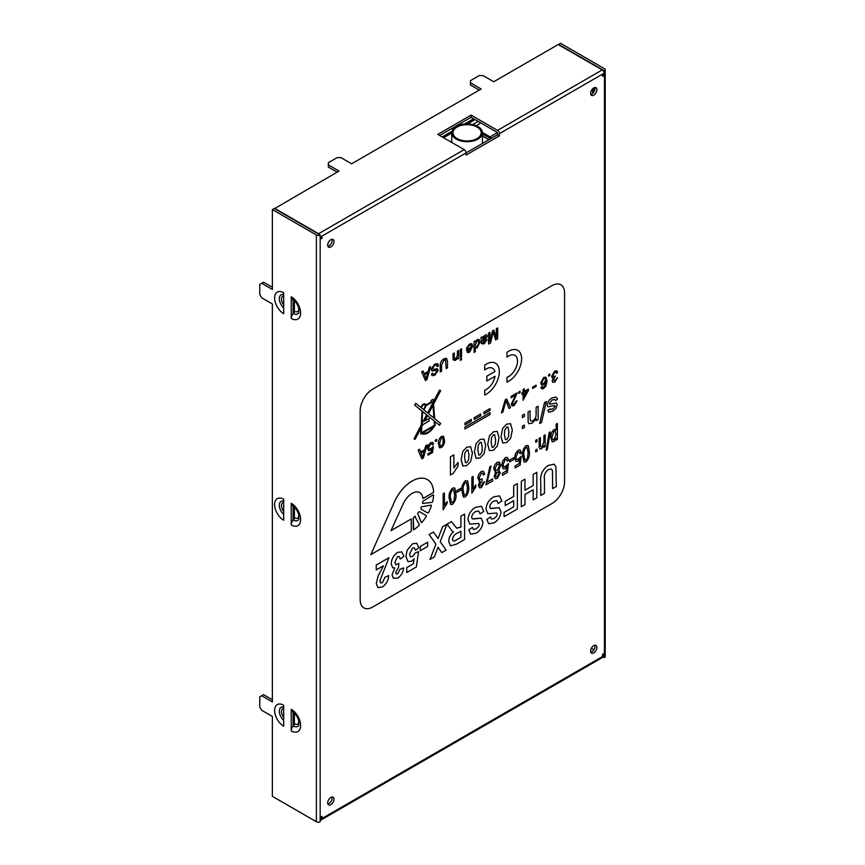 <?xml version="1.0" encoding="UTF-8"?>
<svg xmlns="http://www.w3.org/2000/svg" width="865" height="865" viewBox="0 0 865 865"><rect width="100%" height="100%" fill="white"/><g stroke="black" fill="none" stroke-linecap="round" stroke-linejoin="round"><path stroke-width="1.3" d="M477.058 127.047A14.11 8.153 0 0 0 461.672 125.284A14.11 8.153 0 0 0 452.957 132.81A14.11 8.153 0 0 0 457.098 138.573A14.11 8.153 0 0 0 472.474 140.335A14.11 8.153 0 0 0 481.189 132.81A14.11 8.153 0 0 0 477.058 127.047M456.212 139.081A15.365 8.866 0 0 0 472.96 141.006A15.365 8.866 0 0 0 482.443 132.81A15.365 8.866 0 0 0 477.945 126.539A15.365 8.866 0 0 0 461.196 124.614A15.365 8.866 0 0 0 451.714 132.81A15.365 8.866 0 0 0 456.212 139.081M443.594 137.751L451.714 133.059M467.511 123.944L475.036 119.597M443.28 137.567L451.714 132.702M466.884 123.944L474.723 119.413M293.116 712.836L294.37 713.549A5.644 3.265 120 0 0 294.381 713.549L294.37 723.908M473.609 118.775L464.429 124.073M451.941 131.275L442.166 136.93M293.397 313.476A8.737 5.039 -120 0 0 298.825 312.871L298.62 307.68C297.29 303.799 295.17 300.901 292.24 298.998A4.887 2.822 -60 0 1 291.235 296.76L291.235 318.417A4.887 2.822 -60 0 1 293.116 313.779A4.887 2.822 -60 0 1 293.397 313.476A2.227 1.287 120 0 0 294.381 311.216L294.381 300.663L294.37 311.411M293.397 520.016A8.737 5.039 -120 0 0 298.825 519.411L298.62 514.232C297.29 510.35 295.17 507.452 292.24 505.549A4.887 2.822 -60 0 1 291.235 503.3L291.235 524.968A4.887 2.822 -60 0 1 293.116 520.319A4.887 2.822 -60 0 1 293.397 520.016A2.227 1.287 120 0 0 294.381 517.767L294.381 507.214L294.37 517.962M330.852 804.688A4.444 2.563 120 0 0 333.76 800.763A4.444 2.563 120 0 0 333.079 797.206A4.444 2.563 120 0 0 330.852 797.422A4.444 2.563 120 0 0 327.943 801.336A4.444 2.563 120 0 0 328.635 804.904A4.444 2.563 120 0 0 330.852 804.688M327.9 803.996A4.444 2.563 120 0 0 328.97 803.596A4.444 2.563 120 0 0 331.922 797.022M593.736 652.902A4.444 2.563 120 0 0 596.645 648.988A4.444 2.563 120 0 0 595.963 645.42A4.444 2.563 120 0 0 593.736 645.647A4.444 2.563 120 0 0 590.838 649.561A4.444 2.563 120 0 0 591.519 653.129A4.444 2.563 120 0 0 593.736 652.902M590.784 652.221A4.444 2.563 120 0 0 591.855 651.821A4.444 2.563 120 0 0 594.806 645.247M593.736 95.172A4.444 2.563 120 0 0 596.645 91.258A4.444 2.563 120 0 0 595.963 87.689A4.444 2.563 120 0 0 593.736 87.916A4.444 2.563 120 0 0 590.838 91.831A4.444 2.563 120 0 0 591.519 95.399A4.444 2.563 120 0 0 593.736 95.172M590.784 94.49A4.444 2.563 120 0 0 591.855 94.08A4.444 2.563 120 0 0 594.806 87.506M330.852 246.947A4.444 2.563 120 0 0 333.76 243.033A4.444 2.563 120 0 0 333.079 239.464A4.444 2.563 120 0 0 330.852 239.692A4.444 2.563 120 0 0 327.943 243.606A4.444 2.563 120 0 0 328.635 247.174A4.444 2.563 120 0 0 330.852 246.947M327.9 246.266A4.444 2.563 120 0 0 328.97 245.865A4.444 2.563 120 0 0 331.922 239.291M320.158 239.324L320.158 817.393L322.05 816.301L322.05 818.485L320.158 817.393L320.158 821.75A2.671 1.535 180 0 1 316.385 821.75L316.385 234.966A2.671 1.535 0 0 0 320.158 234.966L320.158 239.324L322.05 238.232L320.158 237.151M322.05 238.232L322.05 236.059L320.472 236.967A2.671 1.535 -120 0 0 320.158 235.583M602.548 654.719L604.116 655.627L602.548 656.535L602.548 654.362L604.43 653.27L604.43 75.201L602.548 76.293L602.548 74.109L499.408 133.664A2.671 1.535 -120 0 0 497.516 130.399L471.101 115.142L437.766 134.389L464.181 149.634A2.671 1.535 60 0 1 466.073 152.91L466.073 155.084L499.408 135.837L499.408 133.664M497.516 130.399L602.235 69.935L558.206 44.526L493.742 81.742L483.048 75.569L479.275 75.569L470.474 80.65L470.474 82.824L481.167 88.998L351.612 163.799L340.918 157.625L337.145 157.625L328.343 162.707L328.343 164.891L339.026 171.065L274.562 208.638M558.52 44.699L560.412 43.25L604.43 68.67A2.671 1.535 0 0 1 605.219 69.751L605.219 656.535A2.671 1.535 180 0 1 604.43 657.627L603.327 656.989M272.367 287.256L263.555 282.174L259.781 284.347L259.781 294.522L261.673 297.787L272.367 303.961L272.367 701.926L261.673 695.752L259.781 696.844L259.781 707.008L261.673 710.273L272.367 716.447L272.367 796.33L316.385 821.75M320.158 234.966L274.248 208.465L272.367 209.546L272.367 289.44L261.673 283.266M602.235 69.935A2.671 1.535 60 0 1 604.116 73.201L602.548 74.109L604.43 75.201L604.43 70.843L558.52 44.342M604.43 70.843A2.671 1.535 0 0 0 605.219 69.751M316.385 234.966L272.367 209.546M319.628 234.664A2.671 1.535 -120 0 0 318.59 233.701L274.562 208.281M283.688 726.2L283.688 705.245A12.834 7.407 60 0 0 274.616 710.479A12.834 7.407 60 0 0 283.688 726.2M283.688 520.254L283.688 499.3A12.834 7.407 60 0 0 274.616 504.544A12.834 7.407 60 0 0 283.688 520.254M283.688 313.714L283.688 292.759A12.834 7.407 60 0 0 274.616 297.993A12.834 7.407 60 0 0 283.688 313.714M293.116 726.265A4.887 2.822 -60 0 1 293.397 725.962A8.737 5.039 -120 0 0 298.825 725.357L298.62 720.177C297.29 716.285 295.17 713.387 292.24 711.484A4.887 2.822 -60 0 1 291.235 709.246L291.235 730.914A4.887 2.822 -60 0 1 293.116 726.265L293.116 712.068M294.381 713.149L294.381 723.713A6.671 3.849 -120 0 0 299.031 721.853M293.116 520.319L293.116 506.122M293.116 313.779L293.116 299.571M293.397 725.962A2.227 1.287 120 0 0 294.381 723.713M591.368 648.263L593.92 649.745M320.158 820.409A2.671 1.535 -120 0 0 320.472 819.393L320.158 819.209M320.472 819.393L602.548 656.535M604.43 653.27L604.43 657.627M439.658 135.481L471.101 117.326L496.575 132.031A1.33 0.768 60 0 1 497.516 133.664L497.516 134.756L322.05 236.059M328.343 164.891L328.343 167.064L337.145 172.157M470.474 82.824L470.474 85.008L479.275 90.09M261.673 695.752L263.555 694.66L272.367 699.742M499.408 135.837L497.516 134.756M471.101 117.326L471.101 115.142M604.116 655.627A2.671 1.535 60 0 1 603.565 656.849L320.158 820.474M420.877 509.042L420.833 508.317A15.343 8.855 120 0 0 421.482 506.793L431.148 505.149L421.471 506.782A15.343 8.855 120 0 1 420.822 508.317L420.877 509.042L427.786 512.988L428.521 512.534A30.47 17.592 120 0 0 431.408 505.798L431.311 505.182M422.736 503.419L431.949 502.424L432.608 501.678A30.47 17.592 120 0 0 433.581 495.256L433.43 494.888M415.384 516.286L414.897 516.416A15.343 8.855 120 0 1 413.665 517.411L413.243 518.243L413.665 517.411A15.343 8.855 120 0 0 414.886 516.416L419.309 524.547L419.006 525.498A30.47 17.592 120 0 1 413.784 529.758L413.232 518.232L413.384 529.812M426.304 515.605L426.283 516.459A30.47 17.592 120 0 1 421.958 522.352L421.255 522.46L417.644 513.475A15.343 8.855 120 0 0 418.736 511.993L419.395 511.658L426.294 515.594L419.406 511.658L418.736 511.993A15.343 8.855 120 0 1 417.654 513.486L421.363 522.59M499.321 371.658A18.392 10.618 120 0 0 495.515 363.235A18.392 10.618 120 0 0 484.692 365.203L484.681 369.993A12.586 7.266 -60 0 1 492.618 368.263A12.586 7.266 -60 0 1 494.91 371.518L486.822 376.178L486.822 381.011L495.029 376.286A12.586 7.266 -60 0 1 484.692 390.212L484.681 395.002A18.392 10.618 120 0 0 499.321 371.658M495.504 363.235L495.515 363.235A18.392 10.618 120 0 0 495.504 363.235A18.392 10.618 120 0 0 484.681 365.203L484.692 370.004M514.913 355.396A12.586 7.266 -60 0 1 517.519 361.159A12.586 7.266 -60 0 1 506.987 377.345L506.977 382.135A18.392 10.618 120 0 0 521.617 358.791A18.392 10.618 120 0 0 517.811 350.368A18.392 10.618 120 0 0 506.987 352.336L506.977 357.126A12.586 7.266 -60 0 1 514.913 355.396A12.586 7.266 -60 0 1 517.508 361.148A12.586 7.266 -60 0 1 506.977 377.335L506.977 382.135M517.811 350.368L517.8 350.368A18.392 10.618 120 0 0 517.8 350.368A18.392 10.618 120 0 0 506.977 352.336L506.987 357.126M423.017 409.167A2.519 1.46 120 0 0 425.169 405.901A2.519 1.46 120 0 0 424.65 404.744A2.519 1.46 120 0 0 422.704 405.425A2.519 1.46 120 0 0 421.601 407.966A2.519 1.46 120 0 0 421.601 408.021L423.017 409.167A2.519 1.46 120 0 0 425.169 405.901A2.519 1.46 120 0 0 424.65 404.744M422.855 501.332A15.343 8.855 120 0 1 422.607 502.943L422.607 502.933A15.343 8.855 120 0 0 422.844 501.332L433.073 494.921L422.844 501.332M495.018 376.286A12.586 7.266 -60 0 1 484.681 390.212L484.681 395.002M433.095 399.316L431.094 400.473L431.094 402.052L425.775 405.123A3.428 1.979 120 0 0 425.104 403.966L425.093 403.966A3.428 1.979 120 0 0 422.758 404.593A3.428 1.979 120 0 0 421.039 407.566L415.762 403.274L414.595 405.047L422.066 411.113L421.277 424.985L414.021 438.836L415.135 439.312L421.125 427.894L420.779 433.938L421.45 433.549A13.04 7.526 120 0 0 434.489 426.023L435.171 425.623L434.868 421.493L439.485 425.245L440.653 423.472L434.652 418.595L433.56 404.16L440.653 390.634L439.561 390.126L433.387 401.901L433.095 399.316L431.084 400.463L431.084 402.052L425.775 405.112M440.653 390.634L439.55 390.126L433.387 401.879M421.114 427.905L420.768 433.938M490.001 408.594L483.913 412.118L483.903 413.881L490.001 410.367L489.99 408.594L483.903 412.108L483.913 413.881M471.328 419.384L464.959 423.05L464.959 424.877L471.328 421.201L471.328 419.384L464.959 423.05L464.959 424.877M424.131 373.723L428.153 371.399L429.224 367.43L430.64 366.619L426.899 379.67L425.396 380.535L421.644 371.809L423.05 370.988L424.131 373.723L428.153 371.399L429.224 367.43L430.64 366.619M425.396 380.535L421.644 371.809L423.05 370.988M474.096 352.423L474.096 341.524L475.307 340.821L475.307 342.032L477.166 339.621L479.048 339.448L480.021 342.075L477.166 347.849L475.307 347.698L475.307 351.72L474.096 352.423L474.096 341.524L475.307 340.821M475.307 342.021L477.156 339.61L479.048 339.448M496.348 337.88L496.348 328.678L497.678 327.911L497.689 338.799L495.677 339.956L493.137 332.171L490.596 342.897L488.617 344.043L488.606 333.144L489.947 332.376L489.947 341.599L492.455 330.927L493.839 330.116L496.348 337.891L496.348 328.678L497.689 327.911M489.947 341.567L492.455 330.917L493.85 330.127M420.628 452.006L424.65 449.681L425.71 445.702L427.126 444.891L423.385 457.953L421.882 458.818L418.13 450.081L419.557 449.27L420.628 452.006L424.639 449.681L425.721 445.713L427.126 444.891M501.44 412.886L505.246 399.792L506.685 398.96L510.491 407.664L509.053 408.496L505.96 400.7L502.879 412.054L501.44 412.886L505.246 399.792L506.685 398.96M511.961 405.89L511.226 404.225L515.713 395.143L511.107 397.803L511.107 396.408L517.27 392.851L512.437 403.512L514.156 404.279L515.94 401.295L517.151 400.733L514.134 405.555L511.961 405.89L511.226 404.225L515.724 395.143M518.838 393.337L518.838 391.942L520.049 391.239L520.06 392.645L518.838 393.337L518.838 391.942L520.06 391.239M523.076 392.148L523.076 389.499L524.287 388.796L524.287 391.456L528.396 389.077L528.407 390.472L523.087 400.257L523.087 393.553L521.876 394.245L521.865 392.851L523.087 392.148L523.087 389.499L524.287 388.796M523.087 400.257L523.076 393.553M548.594 376.156L548.594 374.761L549.805 374.058L549.816 375.464L548.594 376.156M552.281 377.918L551.621 376.297L554.735 371.074L556.844 370.815L557.676 372.458L556.465 373.302L555.871 372.177L554.692 372.361L552.832 375.605L553.341 376.772L555.384 376.016L553.319 380.124L554.746 380.849L557.547 377.691L554.789 382.081L552.767 382.352L552.108 380.86L553.395 377.962L552.281 377.918L551.621 376.297L554.735 371.074L556.844 370.815M450.427 475.015L450.427 456.861L453.855 454.882L453.865 467.803L458.082 462.44L458.093 465.932L453.141 473.447L450.427 475.015L450.427 456.861L453.865 454.882M463.045 466.149L461.11 459.639L462.818 451.314L466.754 447.194L470.625 446.708L472.409 453.163L470.701 461.467L466.765 465.586L462.807 465.997L461.121 459.65L462.829 451.314L466.765 447.194L470.625 446.708M489.417 450.633L487.719 444.275L489.428 435.949L493.364 431.83L497.234 431.343L499.019 437.798L497.31 446.113L493.374 450.222L489.417 450.643L487.73 444.286L489.428 435.949L493.374 431.84L497.234 431.354M522.395 417.633L522.395 415.308L524.406 414.14L524.417 416.476L522.395 417.644L522.395 415.308L524.417 414.151M522.395 428.575L522.395 426.25L524.406 425.083L524.417 427.418L522.395 428.575L522.395 426.25L524.417 425.083M530.688 421.093L532.71 420.758C535.024 419.266 536.159 417.179 536.105 414.508L536.095 407.393L538.116 406.226L538.116 419.503L536.105 420.66L536.095 418.822L532.213 423.147L529.012 423.72L528.147 422.271L528.039 412.054L530.061 410.886L530.061 418.811L530.688 421.093L532.71 420.758C535.024 419.266 536.149 417.179 536.095 414.508L536.095 407.393L538.116 406.236M539.652 423.493L544.496 402.549L546.377 401.457L541.544 422.412L539.652 423.493L544.496 402.549L546.388 401.457M547.956 406.788L547.188 404.982C547.761 401.728 549.426 399.36 552.173 397.878L556.227 397.024L557.471 399.252L555.46 400.646L554.779 399.457L552.14 399.998L549.21 403.587L549.967 404.214L556.433 402.993L557.265 404.831L555.86 408.561L552.713 411.308L548.713 412.194L547.794 410.421L549.805 409.026L552.54 409.307L555.244 406.226L554.184 405.62L547.956 406.799L547.188 404.982C547.761 401.728 549.426 399.36 552.184 397.889L556.227 397.024M548.713 412.194L547.794 410.421L549.805 409.026L550.281 409.805M443.15 509.712L443.15 493.742L444.394 493.028L444.394 505.474L447.054 501.581L447.054 503.473L443.15 509.723L443.15 493.742L444.394 493.028M450.633 504.49L449.184 498.143C448.675 494.445 449.8 491.093 452.557 488.109L454.893 488.293L455.92 494.25C456.428 497.948 455.304 501.3 452.557 504.295L450.633 504.49L449.173 498.132C448.675 494.434 449.8 491.093 452.546 488.109L454.449 487.903M471.879 493.126L471.879 477.145L473.133 476.431L473.133 488.887L475.782 484.984L475.793 486.876L471.879 493.126M473.123 488.876L475.782 484.984M479.459 487.795L478.442 485.276L479.891 481.275L477.923 478.475C477.923 475.631 479.08 473.296 481.383 471.457L483.416 471.263L484.66 474.074L483.416 475.004L482.616 473.155L481.351 473.328L479.167 477.772L479.913 479.686L482.151 478.799L482.01 480.735L479.697 484.497L480.27 485.935L481.373 485.806L483.232 482.27L484.486 481.762L481.427 487.622L479.459 487.795L478.442 485.276L479.88 481.275L477.913 478.475C477.934 475.631 479.08 473.296 481.383 471.457L483.416 471.263M478.886 481.167L479.891 481.275M487.146 482.054L492.639 478.886L492.639 480.94L485.903 484.832L489.795 466.808L491.039 466.084L487.146 482.065L492.639 478.896M495.288 478.702L494.239 476.139L495.71 472.16L493.883 469.1C493.872 466.332 494.996 464.062 497.256 462.299L499.397 462.061L500.63 465.262L498.759 470.398L500.273 472.712L497.278 478.475L495.288 478.713L494.239 476.139L495.71 472.16L493.883 469.1C493.872 466.322 494.996 464.062 497.245 462.299L499.397 462.072M494.921 471.987L495.71 472.16M507.366 461.175L506.598 459.326L505.333 459.477L503.106 464.483L503.873 466.884L505.301 466.657L508.436 463.629L507.366 472.441L502.392 475.307L502.392 473.252L506.36 470.971L506.901 466.527L504.998 468.689L503.16 468.83L501.862 465.316L502.662 461.11L505.333 457.628L507.387 457.401L508.609 460.256L507.366 461.175L506.587 459.315M503.873 466.884L505.311 466.668L508.436 463.629M502.403 475.307L502.392 473.252L506.371 470.971L506.89 466.538M509.669 461.888L509.669 460.039L513.572 457.79L513.572 459.639L509.669 461.888L509.669 460.039M515.929 461.456L514.632 457.942L515.443 453.736L518.113 450.254L520.157 450.027L521.379 452.882L520.135 453.801L519.368 451.941L518.113 452.103L515.886 457.109L516.643 459.51L518.081 459.283L521.195 456.255L520.135 465.067L515.172 467.933L515.162 465.878L519.13 463.597L519.66 459.164L517.767 461.315L515.929 461.456L514.632 457.942L515.443 453.736L518.113 450.254L520.157 450.027M524.071 462.094L522.622 455.736C522.114 452.038 523.239 448.697 525.996 445.713L528.331 445.886L529.358 451.844C529.867 455.552 528.742 458.893 525.996 461.888L524.071 462.094L522.611 455.736C522.114 452.038 523.239 448.697 525.985 445.702L527.888 445.497M377.962 587.605L376.253 583.551L378.124 576.09L383.444 565.775L376.253 569.938L376.243 565.04L388.958 557.709L379.919 580.772L380.665 582.923L382.395 582.675L385.001 577.258L388.666 575.625C388.417 580.501 386.309 584.275 382.319 586.967L377.962 587.605L376.243 583.54L378.113 576.09L383.444 565.786M400.246 559.017L399.176 556.519L397.543 556.66L394.883 562.228L395.802 564.769L398.819 563.375L398.473 567.537L395.727 572.273L396.375 574.003L397.695 573.841L399.954 569.278L403.62 567.894C403.187 572.284 401.23 575.679 397.727 578.058L393.391 578.274L392.05 574.814L394.797 567.894L392.721 567.764L391.207 564.023C391.456 559.125 393.586 555.244 397.619 552.378L401.793 551.902L403.912 556.303L400.246 559.017L399.165 556.519M406.734 572.543L406.723 567.645L413.394 563.807L414.151 558.887L411.675 561.212L407.945 561.547L405.88 556.314L407.264 550.075L412.486 543.793L416.714 543.252L418.865 547.718L415.481 550.216L414.357 547.869L412.54 548.01L409.556 554.097L410.453 556.768L412.454 556.519L415.351 552.897L418.584 551.632L416.325 566.997L406.734 572.543L406.723 567.645L413.394 563.796L414.14 558.898M420.271 550.702L420.271 546.464L427.613 542.236L427.613 546.475L420.271 550.702M438.047 538.581L442.631 526.72L446.946 524.233L440.209 541.674L446.102 550.14L441.788 552.627L438.058 547.275L434.327 556.93L430.013 559.428L435.895 544.161L429.159 534.494L433.473 532.007L438.058 538.581L442.631 526.72L446.946 524.233M460.904 526.915L460.904 516.167L464.581 514.048L464.581 539.468L456.374 544.204L450.47 545.837L448.773 541.544C448.784 537.727 450.362 534.484 453.53 531.802L452.319 531.326L447.086 524.147L451.433 521.627L456.688 528.18L460.039 527.423L460.915 526.915L460.915 516.167L464.581 514.048M551.978 503.527A17.787 10.272 120 0 0 564.564 481.74L564.564 292.921A17.787 10.272 120 0 0 560.877 284.78A17.787 10.272 120 0 0 551.978 285.655L372.739 389.142A17.787 10.272 120 0 0 360.164 410.929L360.164 599.748A17.787 10.272 120 0 0 363.841 607.89A17.787 10.272 120 0 0 372.739 607.014L551.978 503.527M552.627 488.628L552.476 470.668L551.47 469.025L548.421 469.554C545.091 472.117 543.771 475.361 544.453 479.264L544.453 493.353L540.776 495.472L540.776 482.173C539.836 475.285 542.355 469.684 548.302 465.381L554.227 464.191L555.914 466.808L556.303 486.508L552.627 488.628L552.476 470.668L551.47 469.035M524.979 490.26L533.164 485.535L533.154 474.453L536.819 472.333L536.83 497.753L533.164 499.873L533.154 489.774L524.979 494.499L524.979 504.598L521.303 506.717L521.303 481.297L524.979 479.178L524.979 490.26L533.154 485.535L533.154 474.453L536.83 472.333M505.225 505.582L505.214 501.332L513.691 496.456L513.68 485.697L517.357 483.578L517.357 508.998L504.09 516.654L504.09 512.415L513.68 506.879L513.68 500.694L505.225 505.582L505.214 501.332L513.68 496.445L513.68 485.697L517.357 483.578M486.022 509.128C486.541 503.581 489.136 499.483 493.807 496.845L499.505 495.84L501.841 501.019L498.164 503.462L496.791 500.651L493.71 501.149C491.45 502.349 490.12 504.295 489.698 506.966L490.293 508.393L491.525 508.544L499.17 507.723L500.986 511.756C500.532 516.664 498.24 520.33 494.11 522.752L488.693 523.758L486.876 519.422L490.542 516.978L491.515 519.054L494.056 518.535L496.705 516.102L497.31 514.21L496.737 513.032L487.817 513.691L486.033 509.139C486.541 503.592 489.136 499.494 493.818 496.845L499.505 495.84M473.447 529.488L475.999 528.958L478.648 526.536L479.264 524.644L478.68 523.466L469.749 524.114L467.965 519.562C468.473 514.015 471.068 509.918 475.75 507.268L481.448 506.263L483.773 511.442L480.107 513.886L478.734 511.074L475.653 511.572C473.393 512.772 472.052 514.718 471.641 517.389L472.225 518.816L473.469 518.968L481.113 518.157L482.93 522.179C482.475 527.088 480.183 530.753 476.042 533.175L470.636 534.181L468.808 529.845L472.485 527.401L473.458 529.488L476.01 528.958L478.637 526.536L479.253 524.633L478.669 523.455M552.184 441.788L550.832 437.506C550.627 434.435 551.74 431.754 554.151 429.451L556.152 429.97L556.141 424.196L557.384 423.482L557.395 439.463L556.152 440.177L556.141 438.35L553.989 441.637L552.184 441.788L550.821 437.495C550.627 434.425 551.729 431.743 554.141 429.451L556.141 429.97L556.152 424.207L557.384 423.482M555.535 429.364L556.152 429.97M546.161 450.243L549.178 432.522L550.291 431.884L547.275 449.605L546.161 450.243M541.923 446.762L540.906 446.859L541.912 446.751L543.912 441.831L543.901 435.571L545.155 434.857L545.155 446.535L543.912 447.248L543.901 445.637L541.598 448.784L539.922 448.957L539.187 447.346L539.111 438.328L540.355 437.614L540.365 444.588C540.16 446.351 540.679 447.075 541.923 446.762L543.901 441.831L543.901 435.571L545.155 434.857M535.738 451.952L535.738 449.908L536.981 449.184L536.992 451.238L535.749 451.963L535.738 449.908L536.992 449.195M535.738 442.329L535.738 440.274L536.981 439.561L536.992 441.615L535.738 442.329L535.738 440.274L536.992 439.561M463.413 497.115L461.953 490.769C461.456 487.071 462.58 483.719 465.327 480.735L467.673 480.918L468.7 486.876C469.198 490.574 468.073 493.926 465.327 496.921L463.413 497.126L461.953 490.758C461.445 487.06 462.57 483.719 465.316 480.735L467.662 480.918M456.98 492.304L456.98 490.466L460.883 488.206L460.894 490.055L456.98 492.304L456.98 490.466L460.894 488.217M502.727 442.956L501.019 436.598L502.727 428.272L506.663 424.153L510.545 423.666L512.318 430.121L510.61 438.425L506.674 442.545L502.727 442.956L501.03 436.598L502.738 428.272L506.674 424.153L510.545 423.666M476.118 458.32L474.42 451.963L476.118 443.637L480.064 439.517L483.935 439.031L485.708 445.486L484 453.79L480.064 457.909L476.118 458.32L474.42 451.963L476.128 443.637L480.064 439.517L483.935 439.031M541.609 388.828L540.852 387.325L542.063 386.493L542.506 387.358L543.653 387.25L544.691 386.331L545.815 382.049L543.523 384.817L541.598 385.001L540.733 382.892L543.717 377.443L545.945 377.172L547.026 380.773L545.999 385.92L543.588 388.558L541.62 388.828L540.863 387.336L542.063 386.493M532.635 388.45L532.635 387.196L536.138 385.163L536.149 386.428L532.635 388.45L532.635 387.196L536.149 385.174M439.517 447.8L438.425 443.745C438.123 440.891 439.139 438.469 441.442 436.49L443.54 436.317L444.469 440.263C444.761 443.118 443.756 445.54 441.442 447.529L439.517 447.8L438.414 443.745C438.123 440.891 439.128 438.469 441.442 436.49L443.377 436.209M435.387 441.518L435.387 440.123L436.598 439.42L436.609 440.826L435.387 441.518M428.024 455.141L428.013 453.736L431.505 451.725L431.981 448.632L430.305 450.33L428.402 450.514L427.526 448.394L428.251 445.421L430.64 442.718L432.76 442.426L433.581 444.102L432.37 444.945L431.808 443.81L430.64 443.983L428.748 447.616L429.289 449.108L430.629 448.87L433.452 446.405L432.489 452.557L428.024 455.141L428.013 453.736L431.494 451.725L431.981 448.643M481.416 343.654L480.994 337.545L482.194 336.842L482.562 337.62L485.016 335.079L486.736 334.766L487.287 336.02L485.676 339.21L482.681 341.924L482.994 342.81L484.249 342.497L487.157 339.707L484.032 343.892L481.416 343.654L480.983 337.545L482.194 336.842M482.681 341.913L482.994 342.81L484.259 342.508L487.157 339.707M471.555 346.616L470.928 345.124L469.5 345.297L466.516 348.141L469.522 344.032L471.836 343.686L472.766 346.205L469.587 352.239L467.424 352.498L466.484 349.546L471.555 346.627L470.928 345.124M466.516 348.141L469.511 344.032L471.836 343.697M460.31 360.381L460.31 358.975L461.51 358.283L461.521 359.678L460.31 360.381L460.31 358.975L461.521 358.283M460.31 357.44L460.31 349.482L461.51 348.79L461.521 356.748L460.31 357.45L460.31 349.482L461.521 348.79M455.65 359.018L454.644 359.17L455.639 359.018L457.412 355.429L457.401 351.158L458.623 350.466L458.623 358.424L457.412 359.126L457.401 358.024L455.304 360.478L453.109 359.808L453.044 353.677L454.266 352.974L454.266 357.732L455.65 359.018L457.401 355.429L457.401 351.158L458.623 350.466M454.266 352.974L453.044 353.677L453.109 359.808M440.231 371.972L440.231 365.7C440.101 362.77 441.301 360.489 443.832 358.856L446.567 358.326L447.486 361.516L447.486 367.776L446.156 368.544L445.54 359.927L443.94 360.197L441.561 365.008L441.561 371.204L440.231 371.972L440.231 365.7C440.112 362.781 441.312 360.5 443.842 358.856L446.567 358.326M432.792 371.096L431.159 369.398L434.587 364.197L437.582 363.635L438.544 365.83L437.214 366.598L436.565 365.127L434.652 365.419L432.489 368.566L433.495 369.452L437.56 368.933L436.782 368.76L438.177 370.317L434.9 375.183L432.186 375.702L431.397 373.994L432.727 373.226L433.235 374.296L434.846 373.961L436.847 371.182L436.501 370.415L431.819 370.912M490.001 412.605L464.916 427.094L464.916 429.018L490.001 414.54L489.99 412.605L464.916 427.083L464.916 429.018M474.204 417.709L474.215 419.482L480.702 415.73L480.702 413.967L474.204 417.709L474.215 419.482M427.332 479.545L427.321 479.545A30.47 17.592 120 0 1 433.614 492.369L422.888 498.554A15.343 8.855 120 0 0 419.763 492.639A15.343 8.855 120 0 0 403.263 503.744L391.002 530.634L411.286 518.913L411.286 531.272L370.804 554.638L394.418 501.905A30.47 17.592 120 0 1 427.321 479.545L427.321 479.545A30.47 17.592 120 0 0 394.418 501.905L370.804 554.638M564.564 292.921A17.787 10.272 120 0 0 560.877 284.78A17.787 10.272 120 0 0 551.978 285.655L372.739 389.142A17.787 10.272 120 0 0 360.164 410.929L360.164 599.748A17.787 10.272 120 0 0 363.841 607.89A17.787 10.272 120 0 0 372.739 607.014M540.776 495.472L540.776 482.183C539.846 475.285 542.355 469.695 548.302 465.381L554.216 464.191M521.303 506.717L521.303 481.297L524.979 479.178M533.164 499.873L533.164 489.774M504.09 516.654L504.09 512.415L513.691 506.879L513.691 500.684M487.817 513.68L486.033 509.139M491.515 519.054L494.066 518.535L496.705 516.113L497.321 514.21L496.737 513.032M488.693 523.758L486.876 519.422L490.552 516.978M490.293 508.393L499.181 507.733M498.164 503.462L496.791 500.651M469.749 524.114L467.965 519.562C468.484 514.015 471.079 509.918 475.75 507.279L481.448 506.274M470.636 534.181L468.808 529.845L472.485 527.412M472.225 518.816L481.124 518.157M480.107 513.886L478.734 511.074M456.688 528.18L460.915 526.915M452.319 531.326L447.086 524.147L451.433 521.627M450.46 545.837L448.784 541.544C448.784 537.727 450.373 534.484 453.541 531.813M460.915 531.153L457.812 532.948C454.936 533.932 453.152 536.019 452.449 539.209L453.13 540.949L454.59 540.917L460.915 537.349L460.915 531.153M460.915 537.349L460.904 531.164M453.13 540.949L454.579 540.917L460.904 537.349M430.013 559.428L435.906 544.172L429.159 534.494L433.484 532.007M441.788 552.627L438.058 547.264M420.282 550.713L420.271 546.464L427.613 542.236M407.945 561.547L405.88 556.314L407.264 550.075L412.486 543.793L416.725 543.263M410.453 556.768L412.464 556.519L415.351 552.897L418.584 551.632M415.481 550.216L414.357 547.869M392.721 567.764L391.207 564.023C391.456 559.136 393.597 555.254 397.63 552.378L401.803 551.902M393.402 578.274L392.05 574.814M392.061 574.825L394.808 567.894M403.631 567.894L399.954 569.278L397.695 573.841M396.375 574.003L397.695 573.852M398.83 563.385L395.802 564.769M380.665 582.923L382.395 582.686L385.001 577.258L388.666 575.625M376.253 569.938L376.243 565.04M376.253 565.05L388.958 557.709M556.152 440.177L556.152 438.328M554.076 439.734L552.995 439.809L554.076 439.734L556.141 434.241L555.244 431.224L554.13 431.311L552.065 436.76C551.881 438.944 552.551 439.939 554.076 439.734L556.152 434.252L555.244 431.213M546.172 450.243L549.178 432.522L550.291 431.884M539.922 448.957L539.187 447.356L539.111 438.328L540.365 437.614M543.912 447.248L543.912 445.616M524.904 460.137L525.996 460.039L527.488 458.082L528.115 452.568L527.099 447.486L525.996 447.551C524.147 449.897 523.433 452.395 523.866 455.033L524.904 460.148L526.007 460.039L527.488 458.093L528.126 452.568L527.099 447.486M515.172 467.933L515.172 465.889L519.13 463.597M519.141 463.597L519.67 459.153M516.643 459.51L518.081 459.293L521.206 456.255M520.135 453.801L519.368 451.952M509.669 460.05L513.572 457.79M503.16 468.83L501.862 465.316L502.662 461.11L505.333 457.628L507.398 457.412M499.029 473.414L498.478 471.944L497.245 472.139L495.483 475.372L496.067 476.82L497.256 476.637L499.029 473.414L498.478 471.944M495.894 470.452L497.278 470.268L499.375 466.019L498.716 464.008L497.245 464.148L495.126 468.419L495.894 470.452L497.289 470.268L499.386 466.019L498.716 464.008M496.067 476.82L497.245 476.637L499.019 473.414M485.903 484.832L489.795 466.808L491.05 466.094M480.27 485.935L481.383 485.806L483.232 482.27M483.243 482.27L484.486 481.762M479.913 479.686L482.151 478.799M483.416 475.004L482.616 473.166M471.89 493.126L471.879 477.145M471.89 477.156L473.133 476.431M467.457 487.601L466.43 482.508L465.327 482.584C463.478 484.93 462.775 487.417 463.197 490.055L464.235 495.169L465.338 495.061L466.819 493.115L467.457 487.601L466.43 482.508M464.235 495.169L465.338 495.061L466.819 493.115L467.446 487.59M454.687 494.975L453.66 489.882L452.557 489.958C450.708 492.304 449.995 494.791 450.427 497.429L451.465 502.543L452.568 502.435L454.049 500.489L454.687 494.975L453.66 489.882M451.465 502.543L452.557 502.435L454.049 500.489L454.676 494.964M444.394 505.474L447.054 501.581M549.816 409.026L552.54 409.307L555.244 406.226M555.254 406.226L554.995 405.685M549.967 404.214L549.21 403.587L549.967 404.214L556.433 402.993M555.46 400.646L554.789 399.457M529.012 423.72L528.147 422.271L528.039 412.054L530.061 410.886M536.105 420.66L536.105 418.811M505.398 439.69L506.663 439.517L508.534 436.663L508.89 432.068L507.95 426.996L506.674 427.18L504.814 430.046L504.457 434.619L505.409 439.701L506.674 439.517L508.534 436.652L508.88 432.057L507.95 426.996M492.099 447.378L493.364 447.194L495.234 444.34L495.591 439.744L494.639 434.673L493.374 434.868L491.504 437.722L491.147 442.307L492.099 447.378L493.374 447.205L495.223 444.34L495.58 439.744L494.639 434.673M478.799 455.055L480.064 454.882L481.935 452.027L482.281 447.421L481.34 442.361L480.064 442.545L478.204 445.399L477.848 449.984L478.799 455.055L480.064 454.882L481.924 452.017L482.281 447.421L481.34 442.361M465.489 462.743L466.754 462.559L468.625 459.704L468.981 455.109L468.041 450.038L466.765 450.222L464.894 453.087L464.548 457.671L465.489 462.743L466.765 462.559L468.625 459.704L468.971 455.098L468.03 450.038M453.865 467.803L458.093 462.451M552.767 382.352L552.108 380.86L553.395 377.962M554.757 380.849L553.319 380.124L554.757 380.849L557.547 377.702M553.341 376.772L554.595 376.61M554.606 376.61L555.384 376.016M556.465 373.302L555.881 372.177M548.605 376.156L548.594 374.761M548.605 374.761L549.816 374.069M541.598 385.001L540.744 382.892L543.717 377.443L545.945 377.183M542.506 387.358L544.691 386.331L545.815 382.06M542.485 383.563L543.858 383.368L545.815 379.984L545.177 378.481L543.815 378.643L541.944 382.146L542.496 383.573L543.858 383.368L545.815 379.984L545.166 378.47M521.876 394.245L521.876 392.851L523.087 392.148M524.287 391.456L528.396 389.077M526.915 391.337L524.287 392.851L524.287 396.776L526.915 391.337L524.287 396.754M511.107 397.803L511.107 396.408L517.281 392.851M512.869 404.463L512.437 403.512L514.156 404.29L515.94 401.295M515.951 401.295L517.151 400.744M509.053 408.496L505.971 400.7M443.258 440.966L442.534 437.658L441.442 437.744L439.625 443.053L440.371 446.372L442.707 444.794L443.258 440.966L442.523 437.658M440.371 446.372L442.707 444.783L443.248 440.955M435.398 441.518L435.387 440.123M435.398 440.123L436.609 439.42M428.402 450.514L427.526 448.394L428.262 445.432L430.64 442.718L432.76 442.426M429.289 449.108L430.64 448.881L433.462 446.405M432.37 444.945L431.808 443.81M421.882 458.818L418.141 450.081L419.557 449.27M422.628 457.12L424.25 451.173L421.028 453.033L422.639 457.131L424.239 451.173M488.617 344.043L488.606 333.144L489.947 332.376M495.677 339.956L493.147 332.182M482.681 341.924L482.994 342.81M482.562 337.62L485.027 335.079L486.736 334.766M482.681 340.334L486.076 336.799L484.746 336.496L482.875 338.723L482.681 340.334L486.065 336.799M475.955 346.746L477.091 346.638L478.81 342.778L478.172 340.864L477.048 340.94L475.307 344.703L475.955 346.746L477.091 346.638L478.821 342.778L478.172 340.853M467.424 352.498L466.484 349.557L471.555 346.627M468.127 351.147L469.587 350.974L471.555 347.881L467.684 350.12L468.138 351.147L469.587 350.974L471.555 347.881M457.412 359.126L457.412 358.013M446.156 368.544L445.551 359.927M432.803 371.096L431.159 369.398L434.587 364.197L437.593 363.635M433.235 374.296L434.846 373.961L436.847 371.182L436.511 370.415M432.186 375.691L431.397 373.994L432.738 373.226M433.495 369.452L432.489 368.566L433.495 369.452L436.782 368.76M437.214 366.598L436.576 365.127M426.791 376.47L427.753 372.891L424.531 374.75L426.142 378.848L427.743 372.901M426.142 378.848L426.78 376.459M480.702 413.967L474.215 417.719M433.57 426.553L422.38 433.019A12.153 7.017 120 0 0 433.57 426.553M421.969 423.666L426.618 414.8L422.661 411.589L421.969 423.688L426.629 414.811L422.661 411.589M421.45 432.824L434.489 425.299L434.165 420.92L427.57 415.578L424.693 421.082L429.083 418.541L429.083 421.06L422.79 424.693L421.806 426.586L421.45 432.824L434.489 425.288L434.154 420.92L427.57 415.578M415.762 403.274L414.605 405.058L422.077 411.113L421.287 424.985L414.021 438.836M434.868 421.493L439.485 425.245M425.104 403.966L425.093 403.966A3.428 1.979 120 0 0 422.758 404.604A3.428 1.979 120 0 0 421.05 407.566M432.727 401.836L425.796 405.836A3.428 1.979 -60 0 1 423.569 409.621L427.624 412.897L432.814 402.993L432.727 401.836L432.803 402.993L427.613 412.897M433.949 418.033L432.987 405.253L428.575 413.675L433.949 418.033L432.976 405.263M424.693 421.071L429.083 418.541M422.38 433.019A12.153 7.017 120 0 0 433.549 426.564M492.618 368.263A12.586 7.266 -60 0 1 494.91 371.518L486.822 376.178L486.833 381.011M411.286 518.924L391.002 530.634M422.899 498.554A15.343 8.855 120 0 0 419.763 492.639M472.766 124.571A3.838 2.217 -60 0 1 473.123 124.333L474.193 124.949M478.183 121.414L473.123 124.333M480.908 122.981L476.226 125.684M482.432 132.486L490.055 136.886L497.245 132.734M482.443 133.967L490.055 138.368A1.806 1.049 -120 0 1 490.552 138.768M491.493 138.227A3.611 2.087 -120 0 0 490.055 136.886M318.59 233.701L464.181 149.634M291.235 296.76A13.267 7.655 60 0 1 300.609 313.011A13.267 7.655 60 0 1 291.235 318.417M291.235 503.3A13.267 7.655 60 0 1 300.609 519.551A13.267 7.655 60 0 1 291.235 524.968M291.235 709.246A13.267 7.655 60 0 1 300.609 725.497A13.267 7.655 60 0 1 291.235 730.914M294.381 517.767A6.671 3.849 -120 0 0 299.031 515.908M294.381 311.216A6.671 3.849 -120 0 0 299.031 309.367M283.688 295.722A6.671 3.849 -120 0 0 283.688 304.934M283.688 502.273A6.671 3.849 -120 0 0 283.688 511.485M283.688 708.208A6.671 3.849 -120 0 0 283.688 717.42M283.688 707.019L283.244 706.91A8.596 4.963 -120 0 0 279.341 711.484A8.596 4.963 -120 0 0 283.688 720.459M283.688 501.073L283.244 500.976A8.596 4.963 -120 0 0 279.341 505.538A8.596 4.963 -120 0 0 283.688 514.513M283.688 294.532L283.244 294.424A8.596 4.963 -120 0 0 279.341 298.998A8.596 4.963 -120 0 0 283.688 307.962M488.909 139.719L482.443 135.978M592.601 93.55L592.601 88.814M482.443 132.81L482.443 143.46M451.714 132.81L451.714 142.444M593.66 87.96L593.66 92.382"/></g></svg>
